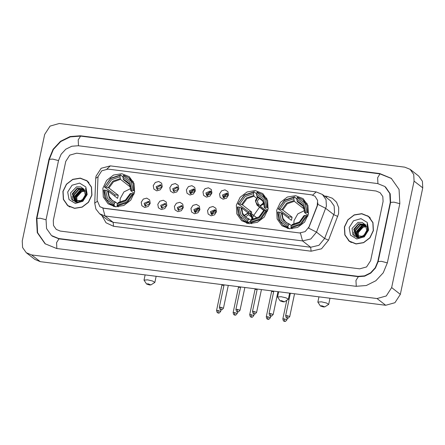 <?xml version="1.0" encoding="UTF-8"?>
<svg xmlns="http://www.w3.org/2000/svg" width="445" height="445" viewBox="0 0 445 445"><rect width="100%" height="100%" fill="white"/><g stroke="black" fill="none" stroke-linecap="round" stroke-linejoin="round"><path stroke-width="0.67" d="M236.356 205.128L236.812 213.878L241.629 220.714L249.083 223.674L257.349 222.328L264.274 217.021L268.057 209.133L267.601 200.389L262.784 193.553L255.33 190.588L247.064 191.94L240.133 197.246L236.356 205.128M276.673 210.224L277.135 218.968L281.946 225.804L289.4 228.769L297.666 227.417L304.597 222.111L308.379 214.229L307.918 205.479L303.101 198.642L295.647 195.683L287.381 197.029L280.456 202.336L276.673 210.224M102.834 188.268L103.29 197.018L108.107 203.855L115.561 206.814L123.827 205.468L130.758 200.155L134.54 192.273L134.078 183.529L129.261 176.693L121.808 173.728L113.542 175.074L106.616 180.386L102.834 188.268M150.226 203.365L148.213 206.502L144.753 207.47L141.872 205.701L141.254 202.23L143.262 199.093L146.722 198.125L149.609 199.894L150.226 203.365M144.13 203.304L145.026 205.946L149.514 203.982L148.619 201.335L144.13 203.304M166.797 205.457L164.784 208.594L161.324 209.562L158.442 207.793L157.825 204.322L159.833 201.19L163.293 200.222L166.18 201.991L166.797 205.457M160.701 205.395L161.596 208.043L166.085 206.074L165.19 203.426L160.701 205.395M183.368 207.548L181.354 210.685L177.894 211.653L175.013 209.884L174.395 206.419L176.404 203.282L179.863 202.314L182.75 204.083L183.368 207.548M177.271 207.487L178.167 210.135L182.656 208.165L181.76 205.523L177.271 207.487M199.939 209.645L197.925 212.777L194.465 213.745L191.584 211.976L190.966 208.51L192.974 205.373L196.434 204.405L199.321 206.174L199.939 209.645M193.842 209.578L194.738 212.226L199.227 210.257L198.331 207.615L193.842 209.578M216.509 211.737L214.496 214.874L211.036 215.842L208.154 214.073L207.531 210.602L209.545 207.465L213.005 206.497L215.892 208.266L216.509 211.737M210.413 211.67L211.308 214.318L215.797 212.354L214.902 209.706L210.413 211.67M162.236 186.728L160.228 189.859L156.768 190.827L153.881 189.058L153.264 185.593L155.277 182.456L158.737 181.488L161.618 183.257L162.236 186.728M156.145 186.661L157.041 189.309L161.524 187.339L160.628 184.697L156.145 186.661M178.807 188.819L176.798 191.956L173.339 192.924L170.452 191.155L169.834 187.684L171.848 184.547L175.308 183.579L178.189 185.348L178.807 188.819M172.71 188.752L173.606 191.4L178.095 189.436L177.199 186.789L172.71 188.752M195.377 190.911L193.369 194.048L189.909 195.016L187.022 193.247L186.405 189.776L188.413 186.639L191.878 185.671L194.76 187.44L195.377 190.911M189.281 190.849L190.176 193.492L194.665 191.528L193.77 188.88L189.281 190.849M211.948 193.002L209.94 196.139L206.48 197.107L203.593 195.338L202.976 191.867L204.984 188.73L208.449 187.768L211.331 189.537L211.948 193.002M205.851 192.941L206.747 195.583L211.236 193.619L210.34 190.972L205.851 192.941M228.519 195.094L226.511 198.231L223.051 199.199L220.164 197.43L219.546 193.964L221.554 190.827L225.02 189.859L227.901 191.628L228.519 195.094M222.422 195.032L223.318 197.68L227.807 195.711L226.911 193.063L222.422 195.032M145.626 206.291L145.215 204.144L149.097 201.835M162.197 208.382L161.785 206.235L165.668 203.927M178.768 210.474L178.356 208.332L182.239 206.024M195.338 212.571L194.927 210.424L198.809 208.115M211.909 214.662L211.492 212.515L215.38 210.207M157.641 189.653L157.224 187.506L161.112 185.198M174.212 191.745L173.795 189.598L177.683 187.289M190.783 193.836L190.365 191.689L194.254 189.381M207.353 195.928L206.936 193.781L210.824 191.472M223.924 198.019L223.507 195.878L227.395 193.564M97.945 177.961L98.128 176.487L101.749 170.841L107.979 169.1L311.372 194.782L314.988 196.273L317.635 200.445L317.246 205.657L308.958 226.989L305.148 231.617L299.541 232.93L103.535 208.177L99.914 206.691L97.043 200.228L97.945 177.961M62.934 191.428L63.351 199.432L67.762 205.69L74.582 208.399L82.147 207.164L88.483 202.308L91.948 195.094L91.525 187.089L87.12 180.831L80.3 178.122L72.73 179.357L66.394 184.213L62.934 191.428M66.833 204.672L68.202 206.018M344.391 226.972L344.808 234.977L349.219 241.235L356.039 243.943L363.604 242.709L369.945 237.853L373.405 230.638L372.982 222.634L368.577 216.376L361.757 213.667L354.192 214.902L347.851 219.758L344.391 226.972M348.29 240.217L349.659 241.563M317.936 203.026L317.402 205.779L308.63 228.124L316.506 232.129L310.86 238.993L302.555 240.934L300.42 233.063L103.641 208.26L99.975 206.736M383.078 201.49L382.817 196.54L380.091 192.668L376.075 191.016L76.668 153.202L69.748 155.138L65.727 161.413L53.261 220.575L53.517 225.526L56.242 229.398L60.264 231.05L359.666 268.858L366.591 266.922L370.607 260.653L383.078 201.49L382.817 196.54L380.091 192.668L376.075 191.016L76.668 153.202L69.748 155.138L65.727 161.413L53.261 220.575L53.517 225.526L56.242 229.398L60.264 231.05L359.666 268.858L366.591 266.922L370.607 260.653L383.078 201.49M369.005 216.721L367.364 215.725M87.543 181.176L85.907 180.186M88.911 182.522L87.02 180.959L80.267 178.278L72.78 179.502L66.505 184.308L63.084 191.45L63.496 199.366L67.857 205.562L74.61 208.243L82.097 207.02L88.371 202.214L91.798 195.071L91.381 187.15L87.02 180.959M77.23 202.047L76.874 201.44M76.768 201.223L76.423 196.879L81.313 191.389L84.989 190.961M77.452 202.125L77.113 201.49M77.013 201.262L76.768 197.146L81.658 191.656L85.073 191.194M76.412 201.68L75.989 201.162M75.856 200.979L75.049 195.806L79.939 190.321L84.578 190.098M76.612 201.785L76.201 201.246M76.073 201.051L75.389 196.078L80.284 190.588L84.689 190.304M78.298 202.319L75.194 200.767M75.038 200.606L73.67 194.738L78.565 189.247L84.077 189.359L80.773 186.922L76.551 186.856L70.577 192.896L71.367 199.099L76.395 202.291L82.564 200.662L86.469 195.166L85.663 188.274L85.924 194.799L82.748 199.277L85.284 194.96L84.072 189.347M75.861 201.329L75.383 200.879M75.233 200.712L74.015 195.005L78.91 189.514L84.211 189.531M82.748 199.277L80.695 200.684L74.309 200.128L72.296 193.664L77.191 188.179L83.654 188.819M84.828 197.124L81.035 200.951L74.309 200.128M74.482 200.256L72.641 193.931L77.536 188.446L83.743 188.919M67.69 192.029L69.031 199.566L75.3 203.41L82.82 201.307L87.192 194.493L85.846 186.956L79.577 183.112L72.057 185.215L67.69 192.029M67.857 205.562L69.837 207.014M75.439 202.097L75.133 200.728M75.116 200.567L75.06 199.221M75.183 197.986L75.311 197.358L81.313 190.271M72.897 200.806L72.168 196.429M72.502 194.649L77.347 188.519M75.294 202.052L74.966 200.623M74.932 200.328L74.921 198.57M75.255 196.79L80.094 190.66M370.368 218.067L368.477 216.504L361.724 213.822L354.237 215.041L347.968 219.852L344.541 226.989L344.958 234.91L349.319 241.107L356.067 243.788L363.554 242.564L369.828 237.758L373.255 230.616L372.838 222.695L368.477 216.504M358.687 237.591L358.331 236.985M358.225 236.768L357.88 232.423L362.775 226.933L366.446 226.505M358.909 237.663L358.57 237.035M358.475 236.807L358.225 232.691L363.114 227.2L366.535 226.739M357.875 237.224L357.446 236.707M357.313 236.523L356.506 231.35L361.396 225.86L366.035 225.643M358.069 237.324L357.658 236.79M357.535 236.595L356.846 231.617L361.741 226.132L366.146 225.849M359.755 237.864L356.651 236.312M356.495 236.15L355.127 230.282L360.022 224.792L365.534 224.897L362.23 222.467L358.014 222.4L352.034 228.435L352.829 234.643L357.852 237.836L364.027 236.206L367.926 230.705L367.119 223.818L367.381 230.343L364.205 234.821L366.741 230.499L365.529 224.892M357.318 236.874L356.84 236.417M356.695 236.256L355.472 230.549L360.367 225.059L365.668 225.075M364.205 234.821L362.152 236.228L355.766 235.672L353.753 229.208L358.648 223.718L365.111 224.358M366.291 232.668L362.497 236.495L355.766 235.672M355.944 235.8L354.098 229.475L358.993 223.985L365.2 224.464M349.147 227.573L350.488 235.11L356.757 238.954L364.277 236.851L368.649 230.037L367.303 222.494L361.034 218.651L353.514 220.753L349.147 227.573M349.319 241.107L351.294 242.553M356.896 237.636L356.595 236.273M356.573 236.111L356.517 234.765M356.64 233.53L356.768 232.902L362.77 225.815M354.353 236.351L353.625 231.973M353.959 230.193L358.803 224.063M356.757 237.597L356.423 236.167M356.389 235.867L356.378 234.115M356.712 232.335L361.551 226.205M149.537 284.984L150.933 284.939L148.018 283.799L146.577 284.021L149.537 284.984M146.577 284.021L144.03 280.139L147.59 279.844L152.629 281.012L154.838 282.414L150.933 284.939M130.741 188.563L123.949 191.929L120.183 198.659L119.983 202.38M115.728 206.83L114.17 205.618L114.081 204.822L106.411 199.482L104.197 190.043L105.582 190.215L107.595 198.592L114.387 203.382L115.567 202.13L117.491 203.61M114.715 196.145L115.066 194.86L104.469 187.017L110.827 178.517L120.295 175.341L119.994 176.782L111.584 179.658L106.238 187.1L108.925 188.013L118.231 195.26L117.575 198.37L108.269 191.122L105.582 190.215M133.339 181.727L128.8 177.727L123.638 175.263L123.287 175.719L130.964 181.065L133.172 190.505L133.989 190.749L133.044 183.418L128.8 177.727M104.197 190.043L103.813 190.132L104.759 197.463L109.003 203.148L113.992 206.569M133.989 190.749L134.713 191.311M133.967 194.354L132.515 193.614L126.547 202.024L117.074 205.201L117.157 205.996L127.092 202.686L133.333 193.859M117.157 205.996L118.264 206.858M109.003 203.148L114.17 205.618M133.172 190.505L131.787 190.327L129.773 181.955L122.981 177.16L123.287 175.719M117.074 205.201L117.38 203.76L125.785 200.89L131.13 193.441L132.515 193.614M114.387 203.382L114.081 204.822M122.981 177.16L123.46 179.724L129.445 184.386M134.257 193.43L130.852 190.783L131.787 190.327M118.648 202.558L117.38 203.76M131.13 193.441L130.107 193.742L125.512 200.028L118.492 202.503M120.295 175.341L120.645 174.885L123.004 177.071M120.645 174.885L110.71 178.195L104.469 187.017M106.238 187.1L104.853 186.928M130.001 185.537L129.773 186.594L120.467 179.346L119.994 176.782M129.773 186.594L130.368 186.605M118.231 195.26L115.066 194.86M283.053 301.844L284.455 301.805L281.54 300.664L280.1 300.887L283.053 301.844M280.1 300.887L277.552 296.999L281.112 296.704L286.152 297.872L288.354 299.279L284.455 301.805M253.667 215.697L253.505 216.743M249.25 223.69L247.687 222.478L247.604 221.682L239.927 216.342L237.719 206.903L239.104 207.075L241.118 215.452L247.91 220.242L249.089 218.99L251.013 220.47M247.91 212.755L241.785 207.987L239.104 207.075M248.304 212.71L248.588 211.72L237.992 203.882L244.35 195.383L253.817 192.207L254.167 191.745L244.233 195.055L237.992 203.882M266.861 198.592L262.322 194.593L257.154 192.123L256.81 192.579L264.48 197.925L266.694 207.364L267.512 207.609L266.566 200.278L262.322 194.593M237.719 206.903L237.335 206.992L238.281 214.323L242.525 220.014L247.515 223.429M267.512 207.609L268.235 208.171M267.49 211.214L266.038 210.479L260.064 218.884L250.596 222.061L250.68 222.856L260.614 219.546L266.855 210.724M250.68 222.856L251.787 223.718M242.525 220.014L247.687 222.478M266.694 207.364L265.309 207.186L263.295 198.815L256.504 194.026L256.81 192.579M250.596 222.061L250.897 220.62L259.307 217.75L264.653 210.301L266.038 210.479M247.91 220.242L247.604 221.682M256.504 194.026L256.982 196.584L262.967 201.246M267.773 210.29L264.375 207.643L265.309 207.186M252.17 219.418L250.897 220.62M264.653 210.301L263.629 210.602L259.035 216.887L252.015 219.363M254.167 191.745L256.526 193.931M253.817 192.207L253.511 193.647L245.106 196.518L239.76 203.96L238.375 203.788M256.504 198.164L253.989 196.212L253.511 193.647M239.76 203.96L242.442 204.872L251.748 212.12L251.336 213.578M259.563 207.164L253.722 215.43M251.748 212.12L248.588 211.72M323.376 306.933L324.772 306.894L321.857 305.754L320.417 305.976L323.376 306.933M320.417 305.976L317.869 302.094L321.429 301.799L326.469 302.967L328.677 304.369L324.772 306.894M304.58 210.518L297.788 213.884L294.023 220.609L293.822 224.33M289.567 228.786L288.01 227.567L287.926 226.778L280.25 221.432L278.036 211.992L279.421 212.17L281.435 220.542L288.226 225.337L289.406 224.085L291.336 225.559M288.555 218.1L288.905 216.81L278.309 208.972L284.666 200.472L294.134 197.296L293.834 198.737L285.429 201.607L280.077 209.055L282.764 209.962L292.07 217.21L291.414 220.325L282.108 213.077L279.421 212.17M307.178 203.682L302.639 199.683L297.477 197.218L297.127 197.675L304.803 203.015L307.011 212.454L307.829 212.699L306.889 205.373L302.639 199.683M278.036 211.992L277.652 212.087L278.598 219.413L282.842 225.103L287.832 228.524M307.829 212.699L308.552 213.261M307.807 216.309L306.355 215.569L300.386 223.974L290.913 227.15L291.002 227.946L300.931 224.636L307.172 215.814M291.002 227.946L292.104 228.808M282.842 225.103L288.01 227.567M307.011 212.454L305.626 212.282L303.612 203.905L296.826 199.115L297.127 197.675M290.913 227.15L291.219 225.71L299.624 222.839L304.97 215.397L306.355 215.569M288.226 225.337L287.926 226.778M296.826 199.115L297.299 201.68L303.284 206.341M308.096 215.38L304.692 212.732L305.626 212.282M292.487 224.508L291.219 225.71M304.97 215.397L303.946 215.691L299.351 221.983L292.332 224.452M294.134 197.296L294.484 196.84L296.843 199.021M294.484 196.84L284.555 200.15L278.309 208.972M280.077 209.055L278.692 208.877M303.84 207.487L303.618 208.549L294.312 201.301L293.834 198.737M303.618 208.549L304.208 208.555M292.07 217.21L288.905 216.81M194.554 189.943L194.154 189.631L191.066 192.629L191.033 193.92M223.991 285.234L221.888 285.245L221.866 284.6M194.154 189.631L194.126 189.336M211.125 192.04L210.724 191.728L207.637 194.721L207.604 196.011M240.561 287.325L238.459 287.337L238.437 286.697M210.724 191.728L210.696 191.428M227.695 194.131L227.295 193.82L224.208 196.812L224.174 198.103M257.132 289.417L255.03 289.428L255.007 288.788M227.295 193.82L227.267 193.519M273.703 291.508L271.6 291.52M257.866 197.274L255.619 201.796L258.345 205.54L258.278 205.857L257.015 205.173L255.419 200.472L257.622 197.085M259.302 198.392L257.349 200.995L258.445 204.233L260.292 205.562M290.274 293.6L289.578 293.483M258.345 205.54L259.046 204.594M265.654 210.429L260.075 206.085L263.996 203.871M258.278 205.857L264.146 210.424M260.075 206.085L263.896 203.499M263.635 202.692L260.141 205.762M199.11 208.677L198.715 208.366L195.628 211.358L195.589 212.654M198.715 208.366L198.681 208.065M215.68 210.769L215.285 210.457L212.198 213.45L212.159 214.746M215.285 210.457L215.252 210.162M243.977 215.58L248.327 212.71L250.146 214.123M252.66 219.335L252.977 218.317L251.386 213.617L250.123 212.933L250.057 213.255L250.218 214.868L251.325 215.73M251.981 217.416L248.427 214.646L245.484 217.127M252.326 219.352L252.682 218.284L250.057 213.255M250.891 220.375L251.915 218.467L250.824 215.235L250.218 214.868M248.427 214.646L248.327 212.71M248.26 213.027L244.177 215.831M248.06 222.722L250.652 221.799M248.126 222.405L250.741 221.365M377.788 261.56L390.254 202.397L389.787 193.486L384.88 186.516L377.649 183.54L78.242 145.732L71.79 146.233L65.782 149.214L61.132 154.226L58.545 160.506L46.08 219.669L46.547 228.58L51.453 235.544L58.69 238.526L358.091 276.334L364.544 275.833L370.551 272.852L375.202 267.834L377.788 261.56L378.094 261.799M414.084 181.109L413.739 174.507L410.106 169.35L404.744 167.142L59.28 123.515L50.051 126.096L44.689 134.462L22.25 240.956L22.595 247.554L26.233 252.716L31.589 254.918L377.054 298.545L386.282 295.964L391.645 287.603L414.084 181.109L422.75 187.857L422.405 181.26L418.767 176.098L410.106 169.35M26.233 252.716L34.894 259.463L40.256 261.666L385.72 305.292L394.949 302.717L400.311 294.351L422.75 187.857M399.827 203.604L399.082 189.414L391.266 178.317L379.746 173.578L80.345 135.77L70.071 136.565L60.503 141.315L53.094 149.297L48.978 159.299L36.507 218.462L37.258 232.652L45.067 243.749L56.587 248.488L355.994 286.296L366.268 285.501L375.836 280.751L383.24 272.768L387.361 262.767L399.827 203.604M324.361 195.995L326.903 196.312L326.48 197.641M326.903 196.312L332.376 198.22L336.515 202.208L338.69 207.67L338.573 213.772L328.543 240.211L321.485 248.788L311.105 251.219L113.547 226.271L106.01 222.8L101.883 215.525M334.501 212.549L334.156 205.946L330.518 200.79L322.397 194.459L326.029 199.621L326.38 206.224L316.506 232.129L324.633 238.459L334.501 212.549M312.651 195.06L316.167 191.878L110.382 165.89L101.176 168.255L96.009 176.192L95.742 178.35L98.095 176.654M95.742 178.35L94.735 203.159L95.898 209.055L99.641 213.784L104.998 215.986L113.125 222.311L310.682 247.264L302.555 240.934L104.998 215.986L102.867 208.115M94.735 203.159L97.082 201.463M317.802 204.333L325.74 208.366L333.861 214.69L337.777 216.442M110.382 165.89L106.883 169.039M311.105 251.219L310.682 247.264L318.982 245.317L324.633 238.459L328.543 240.211M99.641 213.784L107.762 220.108L113.125 222.311L113.547 226.271M108.269 191.122L109.081 196.367L112.173 200.434L115.472 202.125M130.913 190.538L129.095 183.212L123.176 178.968M118.17 202.72L125.529 200.15L130.257 193.653M107.44 190.772L109.259 198.097L115.177 202.341M130.758 190.644L129.951 185.426L126.942 181.471L123.46 179.724M120.183 178.59L112.824 181.16L108.096 187.657M120.467 179.346L113.453 181.816L108.925 188.013M241.785 207.987L242.603 213.227L245.696 217.293L248.994 218.985M264.43 207.398L262.617 200.072L256.693 195.828M251.692 219.58L259.046 217.01L263.774 210.513M240.962 207.631L242.775 214.957L248.699 219.201M264.28 207.504L263.473 202.286L260.464 198.331L256.982 196.584M253.706 195.45L246.346 198.019L241.618 204.516M253.989 196.212L246.969 198.681L242.442 204.872M282.108 213.077L282.92 218.323L286.013 222.389L289.311 224.08M304.753 212.493L302.934 205.167L297.015 200.923M292.009 224.669L299.368 222.105L304.096 215.603M281.279 212.721L283.098 220.047L289.016 224.291M304.597 212.599L303.79 207.376L300.781 203.426L297.299 201.68M294.023 200.545L286.663 203.109L281.935 209.612M294.312 201.301L287.292 203.771L282.764 209.962M217.911 310.454L216.554 310.566L217.143 312.518L218.35 313.096L217.911 310.454L220.681 311.439L221.02 309.842M234.482 312.546L233.124 312.663L233.714 314.609L234.921 315.188L234.482 312.546L237.252 313.53L237.591 311.934M251.052 314.643L249.69 314.754L250.285 316.701L251.492 317.285L251.052 314.643L253.822 315.622L254.162 314.025M267.623 316.734L266.26 316.846L266.855 318.792L268.062 319.377L267.623 316.734L270.393 317.719L270.732 316.117M284.194 318.826L282.831 318.937L283.426 320.884L284.633 321.468L284.194 318.826L286.964 319.81L287.303 318.214M220.698 307.217L219.335 307.328L219.93 309.275L220.714 309.764L221.137 309.859L220.698 307.217L223.468 308.201L228.268 285.412M237.268 309.308L235.906 309.42L236.501 311.372L237.285 311.856L237.708 311.951L237.268 309.308L240.039 310.293L244.839 287.503M253.839 311.4L252.476 311.517L253.071 313.464L253.856 313.947L254.279 314.042L253.839 311.4L256.609 312.384L261.41 289.595M270.41 313.497L269.047 313.608L269.637 315.555L270.427 316.039L270.849 316.139L270.41 313.497L273.18 314.476L277.98 291.686M286.981 315.588L285.618 315.7L286.207 317.647L286.997 318.13L287.42 318.231L286.981 315.588L289.751 316.573L294.551 293.783M45.39 243.994L37.586 232.668L36.857 218.501L49.328 159.338L53.406 149.437L60.743 141.56L70.271 136.876L80.595 136.098L379.997 173.912L377.616 177.716L377.911 183.579M399.805 203.71L393.959 202.158L390.604 202.436L378.139 261.599L375.497 268.001L370.735 273.141L364.666 276.167L358.342 276.662L58.94 238.854L52.104 236.05M387.339 262.873L381.493 261.321L378.139 261.599M356.256 286.33L355.961 280.472L358.342 276.662M56.854 248.521L56.554 242.664L58.94 238.854M36.857 218.501L40.211 218.222L46.057 219.774M49.328 159.338L52.677 159.06L58.523 160.612M80.595 136.098L78.209 139.908L78.504 145.765M400.311 294.351L391.645 287.603M385.72 305.292L377.054 298.545M40.256 261.666L31.589 254.918M380.208 173.939L379.746 173.578M36.818 218.701L36.507 218.462M49.284 159.538L48.978 159.299M80.801 136.126L80.345 135.77M390.565 202.636L390.254 202.397M358.553 276.69L358.091 276.334M59.152 238.882L58.69 238.526M322.397 194.459L316.167 191.878M76.028 201.468L75.683 201.201M357.485 237.007L357.14 236.74M156.123 276.3L154.838 282.414M115.567 202.13L112.173 200.434M145.131 274.91L144.03 280.139M289.645 293.16L288.354 299.279M249.089 218.99L245.696 217.293M278.653 291.775L277.552 296.999M329.962 298.256L328.677 304.369M289.406 224.085L286.013 222.389M318.97 296.865L317.869 302.094M216.554 310.566L221.894 285.223M220.681 311.439L219.196 313.035L218.35 313.096M233.124 312.663L238.464 287.314M237.252 313.53L235.767 315.127L234.921 315.188M249.69 314.754L255.035 289.406M253.822 315.622L252.337 317.218L251.492 317.285M271.6 291.508L271.572 290.88M266.26 316.846L271.606 291.497M270.393 317.719L268.908 319.31L268.062 319.377M263.846 210.496L257.015 205.173M282.831 318.937L286.747 300.375M286.964 319.81L285.479 321.407L284.633 321.468M219.335 307.328L224.069 284.878M223.468 308.201L221.977 309.798L221.137 309.859M235.906 309.42L240.634 286.975M240.039 310.293L238.548 311.889L237.708 311.951M252.476 311.517L257.204 289.066M256.609 312.384L255.119 313.981L254.279 314.042M257.115 218.078L251.386 213.617M246.892 223.284L246.18 222.734M269.047 313.608L273.775 291.158M273.18 314.476L271.689 316.072L270.849 316.139M285.618 315.7L290.346 293.249M289.751 316.573L288.26 318.164L287.42 318.231M391.589 178.573L379.997 173.912M385.531 187.022L390.221 193.792L390.604 202.436"/></g></svg>
